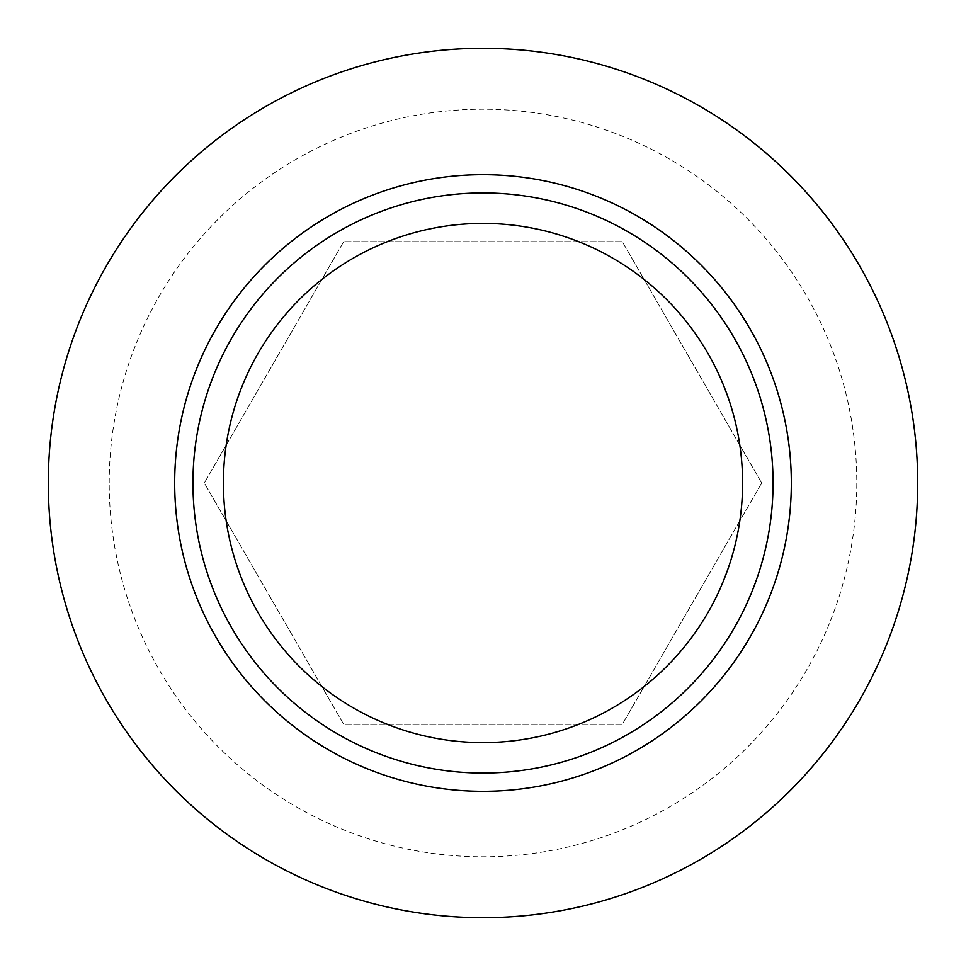 <?xml version="1.0" encoding="UTF-8"?>
<svg xmlns="http://www.w3.org/2000/svg" width="966" height="966" viewBox="0 0 966 966"><rect width="100%" height="100%" fill="white"/><g stroke="black" fill="none" stroke-linecap="round" stroke-linejoin="round"><path stroke-width="0.72" stroke-dasharray="4.83 3.62" d="M48.3 483A434.7 434.7 0 0 1 483 48.3A434.7 434.7 0 0 1 917.7 483A434.7 434.7 0 0 1 483 917.7A434.7 434.7 0 0 1 48.3 483M109.206 483A373.794 373.794 0 0 1 483 109.206A373.794 373.794 0 0 1 856.794 483A373.794 373.794 0 0 1 483 856.794A373.794 373.794 0 0 1 109.206 483M761.667 483L622.333 724.331L343.667 724.331L204.333 483L343.667 241.669L622.333 241.669L761.667 483L622.333 724.331L343.667 724.331L204.333 483L343.667 241.669L622.333 241.669L761.667 483M192.946 483A290.054 290.054 0 0 0 483 773.054A290.054 290.054 0 0 0 773.054 483A290.054 290.054 0 0 0 483 192.946A290.054 290.054 0 0 0 192.946 483"/><path stroke-width="1.45" d="M917.7 483A434.7 434.7 0 0 1 483 917.7A434.7 434.7 0 0 1 48.3 483A434.7 434.7 0 0 1 483 48.3A434.7 434.7 0 0 1 917.7 483M192.946 483A290.054 290.054 0 0 1 483 192.946A290.054 290.054 0 0 1 773.054 483A290.054 290.054 0 0 1 483 773.054A290.054 290.054 0 0 1 192.946 483M742.6 483A259.6 259.6 0 0 1 483 742.6A259.6 259.6 0 0 1 223.4 483A259.6 259.6 0 0 1 483 223.4A259.6 259.6 0 0 1 742.6 483M791.323 483A308.323 308.323 0 0 0 483 174.677A308.323 308.323 0 0 0 174.677 483A308.323 308.323 0 0 0 483 791.323A308.323 308.323 0 0 0 791.323 483"/></g></svg>
